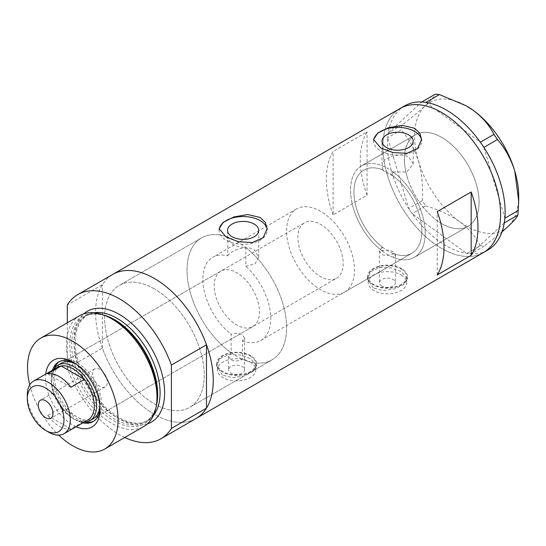 <?xml version="1.0" encoding="UTF-8"?>
<svg xmlns="http://www.w3.org/2000/svg" width="546" height="546" viewBox="0 0 546 546"><rect width="100%" height="100%" fill="white"/><g stroke="black" fill="none" stroke-linecap="round" stroke-linejoin="round"><path stroke-width="0.41" stroke-dasharray="2.73 2.05" d="M344.553 292.103A48.014 27.716 -120 0 0 351.917 253.631A48.014 27.716 -120 0 0 320.55 211.322A48.014 27.716 -120 0 0 296.546 208.941A48.014 27.716 -120 0 0 289.189 247.413A48.014 27.716 -120 0 0 320.55 289.721A48.014 27.716 -120 0 0 344.553 292.103L411.889 253.228A48.014 27.716 -120 0 0 419.246 214.755A48.014 27.716 -120 0 0 387.885 172.447A48.014 27.716 -120 0 0 363.875 170.065A48.014 27.716 -120 0 0 356.518 208.538A48.014 27.716 -120 0 0 387.885 250.846A48.014 27.716 -120 0 0 411.889 253.228A48.014 27.716 60 0 0 420.147 218.072A48.014 27.716 60 0 0 393.031 175.873L393.031 171.915A52.812 30.494 60 0 1 423.287 218.38A52.812 30.494 60 0 1 414.291 257.384A52.812 30.494 60 0 1 393.523 257.528L395.434 254.784L393.086 251.761C389.578 249.918 385.961 249.665 382.241 251.017L382.241 247.045A48.014 27.716 60 0 1 355.542 204.907A48.014 27.716 60 0 1 363.875 170.065A48.014 27.716 60 0 1 382.732 169.929L382.732 165.964L382.043 163.855L382.043 141.216M382.241 247.045L379.429 250.839L381.77 254.375C385.824 256.04 389.742 255.767 393.523 253.562L393.523 257.528M228.583 356.306L230.924 359.759C234.835 361.459 238.684 361.295 242.465 359.254L242.465 340.786L244.588 337.926L242.24 334.937C238.602 333.019 234.91 332.794 231.156 334.261L231.156 352.73L228.583 356.306L228.583 369.819A7.999 4.621 180 0 1 233.524 365.554A7.999 4.621 180 0 1 242.24 366.557A7.999 4.621 180 0 1 244.588 369.819A7.999 4.621 180 0 1 239.646 374.092A7.999 4.621 180 0 1 230.924 373.089A7.999 4.621 180 0 1 228.583 369.819M242.465 359.254A70.414 40.657 -120 0 0 272.017 359.848A70.414 40.657 -120 0 0 284.35 309.227A70.414 40.657 -120 0 0 245.816 247.522C240.561 247.427 236.002 246.273 232.139 244.069L227.573 238.425L227.805 237.121L227.805 255.876A48.014 27.716 -120 0 0 212.804 257.289A48.014 27.716 -120 0 0 204.47 292.117A48.014 27.716 -120 0 0 231.156 334.261M227.805 255.876C229.34 251.112 245.993 244.642 254.156 249.652L258.722 257.057L255.078 263.889L245.816 266.271L245.816 247.522M393.031 175.873L386.602 173.184L382.732 169.929M381.77 286.002A7.999 4.621 180 0 1 379.429 282.732A7.999 4.621 180 0 1 384.37 278.467A7.999 4.621 180 0 1 393.086 279.463A7.999 4.621 180 0 1 395.434 282.732A7.999 4.621 180 0 1 390.492 286.998A7.999 4.621 180 0 1 381.77 286.002M401.01 274.891A19.206 11.091 180 0 1 406.633 282.732A19.206 11.091 180 0 1 394.778 292.977A19.206 11.091 180 0 1 373.853 290.574A19.206 11.091 180 0 1 368.229 282.732A19.206 11.091 180 0 1 380.084 272.488A19.206 11.091 180 0 1 401.01 274.891M401.01 268.885A19.206 11.091 180 0 1 406.633 276.72A19.206 11.091 180 0 1 394.778 286.964A19.206 11.091 180 0 1 373.853 284.562A19.206 11.091 180 0 1 368.229 276.72A19.206 11.091 180 0 1 380.084 266.475A19.206 11.091 180 0 1 401.01 268.885M250.164 361.984A19.206 11.091 180 0 1 255.787 369.819A19.206 11.091 180 0 1 243.932 380.064A19.206 11.091 180 0 1 223.007 377.661A19.206 11.091 180 0 1 217.376 369.819A19.206 11.091 180 0 1 229.238 359.582A19.206 11.091 180 0 1 250.164 361.984M250.164 355.972A19.206 11.091 180 0 1 255.787 363.813A19.206 11.091 180 0 1 243.932 374.058A19.206 11.091 180 0 1 223.007 371.649A19.206 11.091 180 0 1 217.376 363.813A19.206 11.091 180 0 1 229.238 353.569A19.206 11.091 180 0 1 250.164 355.972M373.287 288.022L367.424 278.87L370.789 271.533L379.791 267.485L391.311 267.915L401.576 271.69L407.432 278.87L404.074 284.35L395.079 288.834L383.545 290.574L373.287 288.022M373.287 284.889A20.004 11.548 180 0 1 367.424 276.72A20.004 11.548 180 0 1 379.777 266.052A20.004 11.548 180 0 1 401.576 268.557A20.004 11.548 180 0 1 407.432 276.72A20.004 11.548 180 0 1 395.086 287.394A20.004 11.548 180 0 1 373.287 284.889M222.44 375.116L216.578 365.957L219.942 358.626L228.945 354.579L240.465 355.009L250.73 358.783L256.586 365.957L253.228 371.444L244.233 375.921L232.698 377.668L222.44 375.116M222.44 371.976A20.004 11.548 180 0 1 216.578 363.813A20.004 11.548 180 0 1 228.931 353.139A20.004 11.548 180 0 1 250.73 355.644A20.004 11.548 180 0 1 256.586 363.813A20.004 11.548 180 0 1 244.239 374.481A20.004 11.548 180 0 1 222.44 371.976M393.031 171.915L406.838 172.024L413.185 163.855L408.626 156.552L400.634 154.675L391.673 156.224L384.657 159.76L382.043 163.855M373.669 140.261A24.004 13.862 -0 0 0 373.607 141.216A24.004 13.862 -0 0 0 380.644 151.017A24.004 13.862 -0 0 0 406.804 154.02A24.004 13.862 -0 0 0 421.621 141.216A24.004 13.862 -0 0 0 421.58 140.445M219.199 229.443A24.004 13.862 -0 0 0 219.144 230.398A24.004 13.862 -0 0 0 226.174 240.199A24.004 13.862 -0 0 0 252.334 243.202A24.004 13.862 -0 0 0 267.151 230.398A24.004 13.862 -0 0 0 267.117 229.627M227.805 237.121A70.414 40.657 -120 0 0 201.604 237.885A70.414 40.657 -120 0 0 189.796 290.67A70.414 40.657 -120 0 0 231.156 352.73M154.429 288.936A70.414 40.657 -120 0 0 119.219 285.449A70.414 40.657 -120 0 0 108.429 341.878A70.414 40.657 -120 0 0 154.429 403.924A70.414 40.657 -120 0 0 189.633 407.412A70.414 40.657 -120 0 0 200.43 350.989A70.414 40.657 -120 0 0 154.429 288.936A70.414 40.657 60 0 1 200.43 350.989A70.414 40.657 60 0 1 189.633 407.412A70.414 40.657 60 0 1 154.429 403.924A70.414 40.657 60 0 1 108.429 341.878A70.414 40.657 60 0 1 119.219 285.449A70.414 40.657 60 0 1 154.429 288.936M382.241 251.017A52.812 30.494 60 0 1 352.402 204.6A52.812 30.494 60 0 1 361.479 165.909A52.812 30.494 60 0 1 382.732 165.964M441.748 223.669A52.812 30.494 60 0 1 407.248 177.129A52.812 30.494 60 0 1 415.342 134.814A52.812 30.494 60 0 1 441.748 137.428A52.812 30.494 60 0 1 476.248 183.968A52.812 30.494 60 0 1 468.154 226.283A52.812 30.494 60 0 1 441.748 223.669M124.768 437.476A83.217 48.048 -120 0 1 67.294 368.318L102.375 348.061A83.217 48.048 -120 0 0 196.034 418.502A83.217 48.048 60 0 1 154.429 414.38A83.217 48.048 60 0 1 100.061 341.045A83.217 48.048 60 0 1 112.817 274.365A83.217 48.048 -120 0 0 102.375 284.691L67.294 304.948M483.36 252.621A83.217 48.048 60 0 1 441.748 248.498A83.217 48.048 60 0 1 387.38 175.164A83.217 48.048 60 0 1 400.143 108.477A83.217 48.048 -120 0 0 387.367 175.095A83.217 48.048 -120 0 0 483.36 252.621M242.465 340.786A48.014 27.716 -120 0 0 260.817 340.445L411.889 253.228A48.014 27.716 60 0 1 393.523 253.562M333.115 214.851A83.217 48.048 60 0 1 333.115 151.474L367.062 131.873A83.217 48.048 -120 0 0 367.062 195.25L333.115 214.851L333.115 151.474M260.817 340.445A48.014 27.716 -120 0 0 245.816 266.271M367.062 195.25L367.062 131.873M437.223 274.952L437.223 211.582M353.371 208.19A52.812 30.494 -120 0 0 414.291 257.384A52.812 30.494 -120 0 0 422.399 215.11A52.812 30.494 -120 0 0 361.479 165.909A52.812 30.494 -120 0 0 353.371 208.19M407.234 177.088A52.812 30.494 -120 0 0 468.154 226.283A52.812 30.494 -120 0 0 476.262 184.009A52.812 30.494 -120 0 0 415.342 134.814A52.812 30.494 -120 0 0 407.234 177.088M410.974 211.923L412.155 213.643L425.696 205.828L422.215 200.73L408.674 208.545L387.687 137.776A83.217 48.048 -120 0 0 391.892 172.481A83.217 48.048 -120 0 0 408.64 208.442A83.217 48.048 -120 0 0 409.848 210.271L410.974 211.923A83.217 48.048 -120 0 0 412.23 213.704A83.217 48.048 -120 0 0 466.639 253.44A83.217 48.048 -120 0 0 468.086 253.637L469.396 253.767A83.217 48.048 -120 0 0 470.823 253.863A83.217 48.048 -120 0 0 487.885 250.007M469.396 253.767L470.775 253.904L484.316 246.089L480.255 245.68L466.714 253.501L412.155 213.643M466.714 253.501L468.086 253.637M401.774 125.164L388.281 132.937A83.217 48.048 -120 0 0 388.035 134.569L387.851 136.084A83.217 48.048 -120 0 0 387.687 137.776L401.201 129.859L401.774 125.164C411.322 117.834 419.185 111.35 425.375 105.712C430.999 100.43 434.316 96.581 435.319 94.144M388.233 132.985L388.035 134.569M408.674 208.545L409.848 210.271M504.272 222.932L470.775 253.904M502.04 231.832L484.316 246.089M480.255 245.68C476.016 236.964 469.198 229.006 459.807 221.812C450.061 214.994 438.691 209.664 425.696 205.828M422.215 200.73C423.205 187.012 421.983 173.881 418.536 161.35C414.605 149.044 408.831 138.547 401.201 129.859M404.668 105.863A83.217 48.048 -120 0 0 388.281 132.937L421.73 102.006M425.914 102.43L480.316 142.165M483.906 147.427L504.866 218.093M387.851 136.084L387.66 137.674M518.7 196.226A73.614 42.506 60 0 1 507.917 226.638A73.614 42.506 60 0 1 459.807 221.812A73.614 42.506 60 0 1 418.536 161.35A73.614 42.506 60 0 1 425.375 105.712A73.614 42.506 60 0 1 466.434 105.944M76.133 426.747A38.568 22.27 60 0 1 72.789 425.054A38.568 22.27 60 0 1 45.727 374.078M100.02 407.541A34.405 19.868 -120 0 0 100.061 405.91A34.405 19.868 -120 0 0 75.737 363.772L72.795 362.073L75.737 363.772A34.405 19.868 -120 0 0 74.304 362.994M52.477 370.181A34.405 19.868 -120 0 0 75.737 419.963A34.405 19.868 -120 0 0 82.883 422.85M99.898 405.753A32.009 18.482 -120 0 0 77.32 364.817A32.009 18.482 -120 0 0 75.785 363.991M220.809 271.15A32.009 18.482 -120 0 0 215.902 296.799A32.009 18.482 -120 0 0 236.807 325A32.009 18.482 -120 0 0 252.812 326.59A32.009 18.482 -120 0 0 257.719 300.942A32.009 18.482 -120 0 0 236.807 272.734A32.009 18.482 -120 0 0 220.809 271.15L61.316 363.233A32.009 18.482 -120 0 0 56.409 388.882A32.009 18.482 -120 0 0 77.32 417.083A32.009 18.482 -120 0 0 93.325 418.673L336.554 278.242A32.009 18.482 -120 0 0 341.462 252.593A32.009 18.482 -120 0 0 320.55 224.386A32.009 18.482 -120 0 0 304.545 222.802A32.009 18.482 -120 0 0 299.638 248.45A32.009 18.482 -120 0 0 320.55 276.658A32.009 18.482 -120 0 0 336.554 278.242M93.714 421.178A34.405 19.868 -120 0 0 94.519 420.748A34.405 19.868 -120 0 0 99.795 393.175A34.405 19.868 -120 0 0 77.32 362.858A34.405 19.868 -120 0 0 60.115 361.152A34.405 19.868 -120 0 0 59.343 361.643M54.3 368.557A34.405 19.868 -120 0 0 77.32 419.048A34.405 19.868 -120 0 0 85.203 422.078M236.807 241.373A70.414 40.657 60 0 1 282.814 303.426A70.414 40.657 60 0 1 272.017 359.848A70.414 40.657 60 0 1 236.807 356.361A70.414 40.657 60 0 1 190.807 294.314A70.414 40.657 60 0 1 201.604 237.885A70.414 40.657 60 0 1 236.807 241.373M156.429 405.425A61.998 35.797 60 0 1 113.568 420.645A61.998 35.797 60 0 1 69.977 350.211A61.998 35.797 60 0 1 104.334 315.206M79.702 315.656A64.012 36.957 -120 0 0 69.888 366.953A64.012 36.957 -120 0 0 111.712 423.362A64.012 36.957 -120 0 0 143.721 426.535M67.294 368.318L67.294 322.822M102.375 348.061L102.375 284.691M29.75 384.903A64.012 36.957 -120 0 0 58.77 435.169M99.952 369.389A10.401 6.006 -120 0 0 94.751 368.878A10.401 6.006 -120 0 0 93.154 377.211A10.401 6.006 -120 0 0 99.952 386.377A10.401 6.006 -120 0 0 105.153 386.896A10.401 6.006 -120 0 0 106.75 378.555A10.401 6.006 -120 0 0 99.952 369.389M57.589 367.233A30.405 17.554 -120 0 0 51.29 381.149A30.405 17.554 -120 0 0 61.138 407.698L47.557 415.54A30.405 17.554 -120 0 0 59.214 426.235A30.405 17.554 -120 0 0 70.871 428.999L84.446 421.157A30.405 17.554 -120 0 0 87.995 419.894M84.132 422.126A32.009 18.482 60 0 1 73.922 419.041L72.789 418.393A30.405 17.554 -120 0 0 84.446 421.157L61.138 407.698A30.405 17.554 -120 0 0 72.789 418.393L73.922 419.041A32.009 18.482 60 0 1 51.29 379.845A32.009 18.482 60 0 1 53.72 369.465M48.799 432.241A30.405 17.554 60 0 1 27.3 395.004M47.557 415.54L70.871 428.999M70.871 387.271L47.557 373.812M156.559 404.763A60.811 35.108 60 0 1 145.072 422.058A60.811 35.108 60 0 1 114.66 419.048A60.811 35.108 60 0 1 74.932 365.458A60.811 35.108 60 0 1 84.255 316.721A60.811 35.108 60 0 1 104.975 315.417M147.311 423.935A64.012 36.957 60 0 1 119.349 418.953A64.012 36.957 60 0 1 78.638 366.032A64.012 36.957 60 0 1 83.75 313.848M94.014 312.769A60.811 35.108 -120 0 0 86.677 315.329A60.811 35.108 -120 0 0 77.355 364.059A60.811 35.108 -120 0 0 117.083 417.649A60.811 35.108 -120 0 0 147.488 420.659A60.811 35.108 -120 0 0 153.371 415.581M296.546 208.941L212.804 257.289M379.429 250.839L379.429 282.732M406.633 282.732L406.633 276.72M255.787 369.819L255.787 363.813M367.424 276.72L367.424 278.87M216.578 363.813L216.578 365.957M227.573 238.425L227.573 230.398M373.607 141.216L373.607 139.51M219.144 230.398L219.144 228.692M201.604 237.885L119.219 285.449L201.604 237.885M361.479 165.909L415.342 134.814L361.479 165.909M414.291 257.384L468.154 226.283L414.291 257.384M272.017 359.848L189.633 407.412L272.017 359.848M267.151 230.398L267.151 228.692M421.621 141.216L421.621 139.51M413.185 163.855L413.185 141.216M258.722 257.057L258.722 230.398M256.586 363.813L256.586 365.957M407.432 276.72L407.432 278.87M217.376 369.819L217.376 363.813M368.229 282.732L368.229 276.72M395.434 254.784L395.434 282.732M244.588 337.926L244.588 369.819M60.115 361.152L58.531 362.066M84.255 316.721C92.233 312.278 102.102 313.308 113.861 319.813C151.003 338.711 171.717 410.592 145.072 422.058L147.488 420.659C139.994 424.952 130.392 423.894 118.687 417.485L106.136 408.094L94.567 395.106L78.412 363.199L75.252 347.126L75.792 332.978L79.812 322.106L86.677 315.329L84.255 316.721M94.519 420.748L92.936 421.662M252.812 326.59L93.325 418.673M100.061 405.91L100.061 409.309M94.751 368.878L40.431 400.238M61.316 363.233L304.545 222.802M51.29 381.149L51.29 379.845M105.153 386.896L50.833 418.25"/><path stroke-width="0.82" d="M254.156 224.037A15.575 8.989 -0 0 0 237.189 222.092A15.575 8.989 -0 0 0 227.573 230.398A15.575 8.989 -0 0 0 232.139 236.752A15.575 8.989 -0 0 0 249.106 238.704A15.575 8.989 -0 0 0 258.722 230.398A15.575 8.989 -0 0 0 254.156 224.037M408.626 134.862A15.575 8.989 -0 0 0 391.659 132.91A15.575 8.989 -0 0 0 382.043 141.216A15.575 8.989 -0 0 0 386.602 147.57A15.575 8.989 -0 0 0 403.576 149.522A15.575 8.989 -0 0 0 413.185 141.216A15.575 8.989 -0 0 0 408.626 134.862M414.591 128.283L402.265 125.368L388.459 127.723L377.648 133.163L373.607 139.51L380.644 147.877L392.949 152.552L406.77 153.344L417.588 148.546L421.621 139.51L419.806 133.21L414.591 128.283M421.58 140.445A24.004 13.862 -0 0 0 414.591 131.415A24.004 13.862 -0 0 0 389.196 128.235A24.004 13.862 -0 0 0 373.669 140.261M260.121 217.458L247.802 214.544L233.988 216.905L223.178 222.345L219.144 228.692L226.174 237.06L238.479 241.735L252.3 242.526L263.117 237.728L267.151 228.692L265.336 222.393L260.121 217.458M267.117 229.627A24.004 13.862 -0 0 0 260.121 220.598A24.004 13.862 -0 0 0 234.732 217.417A24.004 13.862 -0 0 0 219.199 229.443M437.223 211.582A83.217 48.048 60 0 1 437.223 274.952L471.171 255.357A83.217 48.048 -120 0 0 471.171 191.98L437.223 211.582M67.294 322.822L67.294 304.948A83.217 48.048 -120 0 1 77.737 294.615A83.217 48.048 -120 0 1 119.349 298.737A83.217 48.048 -120 0 1 171.403 365.056L206.484 344.799A83.217 48.048 -120 0 0 154.429 278.48A83.217 48.048 -120 0 0 112.817 274.365A83.217 48.048 60 0 1 154.429 278.48A83.217 48.048 60 0 1 208.79 351.815A83.217 48.048 60 0 1 196.034 418.502A83.217 48.048 -120 0 0 206.484 408.169L171.403 428.426A83.217 48.048 -120 0 1 160.954 438.759L483.36 252.621A83.217 48.048 -120 0 0 496.137 186.002A83.217 48.048 -120 0 0 400.143 108.477A83.217 48.048 60 0 1 441.748 112.599A83.217 48.048 60 0 1 496.116 185.933A83.217 48.048 60 0 1 483.36 252.621L487.885 250.007A83.217 48.048 -120 0 0 504.272 222.932A83.217 48.048 -120 0 0 504.511 221.301L504.702 219.785A83.217 48.048 -120 0 0 504.866 218.093A83.217 48.048 -120 0 0 500.662 183.388A83.217 48.048 -120 0 0 483.906 147.427A83.217 48.048 -120 0 0 482.698 145.598L481.572 143.953A83.217 48.048 -120 0 0 480.316 142.165L493.939 134.405L497.42 139.503C505.07 148.232 510.844 158.736 514.755 171L518.7 201.16L517.861 215.069C516.912 217.438 513.595 221.294 507.917 226.638L502.04 231.832M471.171 255.357L471.171 191.98M517.861 215.069L504.272 222.932M504.32 222.884L504.511 221.301M497.42 139.503L483.906 147.427M483.879 147.324L482.698 145.598M439.38 94.554L425.914 102.43A83.217 48.048 -120 0 0 424.46 102.232L423.15 102.102A83.217 48.048 -120 0 0 421.73 102.006L435.319 94.144L439.38 94.554L466.188 105.801L473.484 110.538C482.78 117.615 489.598 125.573 493.939 134.405M425.839 102.368L424.46 102.232M504.702 219.785L504.893 218.195L518.434 210.374M481.572 143.953L480.398 142.226M423.15 102.102L421.778 101.966M466.434 105.944A73.614 42.506 60 0 1 466.646 106.067A73.614 42.506 60 0 1 473.484 110.538A73.614 42.506 60 0 1 514.755 171A73.614 42.506 60 0 1 518.7 196.226L518.7 201.16M480.316 142.165A83.217 48.048 -120 0 0 425.914 102.43M421.73 102.006A83.217 48.048 -120 0 0 404.668 105.863L77.737 294.615M45.727 374.078A38.568 22.27 60 0 1 72.789 362.073L72.789 362.073A38.568 22.27 60 0 1 100.061 409.309A38.568 22.27 60 0 1 76.133 426.747M74.304 362.994A34.405 19.868 -120 0 0 58.531 362.066A34.405 19.868 -120 0 0 52.477 370.181M75.785 363.991A32.009 18.482 -120 0 0 61.316 363.233L57.917 365.192A32.009 18.482 60 0 1 73.922 366.775A32.009 18.482 60 0 1 94.833 394.983A32.009 18.482 60 0 1 89.926 420.632A32.009 18.482 60 0 1 84.132 422.126M59.343 361.643A34.405 19.868 -120 0 0 54.3 368.557M102.177 314.496L104.334 315.206A61.998 35.797 60 0 1 113.568 319.396A61.998 35.797 60 0 1 156.429 405.425L155.958 407.65A64.012 36.957 -120 0 0 111.712 318.823A64.012 36.957 -120 0 0 102.177 314.496A64.012 36.957 -120 0 0 79.702 315.656L40.786 338.124A64.012 36.957 -120 0 0 29.75 384.903M58.77 435.169A64.012 36.957 -120 0 0 72.789 445.829A64.012 36.957 -120 0 0 104.798 449.003L143.721 426.535A64.012 36.957 -120 0 0 155.958 407.65M104.798 449.003A64.012 36.957 -120 0 0 114.612 397.706A64.012 36.957 -120 0 0 72.789 341.298A64.012 36.957 -120 0 0 40.786 338.124M124.768 437.476A83.217 48.048 -120 0 0 160.954 438.759M171.403 365.056L171.403 428.426M206.484 344.799L206.484 408.169M82.883 422.85A34.405 19.868 -120 0 0 92.936 421.662A34.405 19.868 -120 0 0 100.02 407.541M85.203 422.078A34.405 19.868 -120 0 0 93.714 421.178M89.926 420.632L93.325 418.673A32.009 18.482 -120 0 0 99.898 405.753M48.799 432.241L45.632 430.412A25.928 14.967 -120 0 0 63.964 419.826A25.928 14.967 -120 0 0 45.632 388.076A25.928 14.967 -120 0 0 27.3 398.662A25.928 14.967 -120 0 0 45.632 430.412L48.799 432.241A30.405 17.554 60 0 0 64.005 433.749L87.995 419.894A30.405 17.554 -120 0 0 84.446 379.429A30.405 17.554 -120 0 0 72.789 368.734A30.405 17.554 -120 0 0 61.138 365.97A30.405 17.554 -120 0 0 57.589 367.233L33.599 381.081A30.405 17.554 60 0 1 48.799 382.589A30.405 17.554 60 0 1 68.666 409.384A30.405 17.554 60 0 1 64.005 433.749M45.632 400.75A10.401 6.006 -120 0 0 40.431 400.238A10.401 6.006 -120 0 0 38.834 408.572A10.401 6.006 -120 0 0 45.632 417.738A10.401 6.006 -120 0 0 50.833 418.25A10.401 6.006 -120 0 0 52.43 409.916A10.401 6.006 -120 0 0 45.632 400.75M70.871 387.271L84.446 379.429L61.138 365.97L47.557 373.812A30.405 17.554 -120 0 1 59.214 376.576A30.405 17.554 -120 0 1 70.871 387.271M53.72 369.465A32.009 18.482 60 0 1 57.917 365.192M27.3 398.662L27.3 395.004A30.405 17.554 60 0 1 33.599 381.081M104.975 315.417A60.811 35.108 60 0 1 114.66 319.738A60.811 35.108 60 0 1 156.559 404.763M83.75 313.848A64.012 36.957 60 0 1 119.349 314.414A64.012 36.957 60 0 1 162.128 374.303A64.012 36.957 60 0 1 147.311 423.935M153.371 415.581A60.811 35.108 -120 0 0 154.777 365.847A60.811 35.108 -120 0 0 117.083 318.338A60.811 35.108 -120 0 0 94.014 312.769M466.646 106.067L466.188 105.801"/></g></svg>
